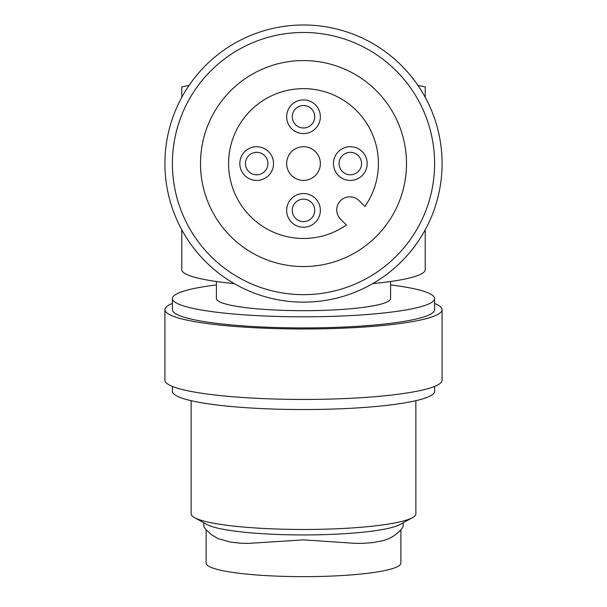 <?xml version="1.0" encoding="UTF-8"?>
<svg xmlns="http://www.w3.org/2000/svg" width="607" height="607" viewBox="0 0 607 607"><rect width="100%" height="100%" fill="white"/><g stroke="black" fill="none" stroke-linecap="round" stroke-linejoin="round"><path stroke-width="0.91" d="M191.137 400.688L191.137 513.826A112.363 15.638 0 0 0 194.513 517.634A112.363 15.638 0 0 0 224.044 524.888A112.363 15.638 0 0 0 381.553 525.078A112.363 15.638 0 0 0 412.487 517.634A112.363 15.638 0 0 0 415.863 513.826L415.863 400.688M203.777 522.771L203.899 526.694L205.705 529.463L211.365 534.623L217.928 538.523L229.59 541.93L240.266 543.212L248.157 543.417L303.5 539.873L354.154 543.28L361.984 543.409L372.774 542.62L383.632 540.496L389.072 538.523L393.662 536.042L398.913 531.846L402.138 528.431L403.101 526.694L403.223 522.771M400.886 529.911L400.886 563.099A97.386 13.551 180 0 1 303.5 576.65A97.386 13.551 180 0 1 211.987 567.735A97.386 13.551 180 0 1 206.114 563.099L206.114 529.911M194.513 517.634L206.775 524.433A99.723 13.878 0 0 0 372.774 531.042A99.723 13.878 0 0 0 400.225 524.433L412.487 517.634M181.774 229.803L181.774 269.675A121.726 16.943 0 0 0 234.249 283.606M425.226 229.803L425.226 269.675A121.726 16.943 180 0 1 372.751 283.606M425.226 97.325L425.226 86.93L417.919 85.375M189.081 85.375L181.774 86.93L181.774 97.325M390.582 281.511L390.582 298.561A87.082 12.117 180 0 1 303.5 310.685A87.082 12.117 180 0 1 252.315 308.371A87.082 12.117 180 0 1 216.418 298.561L216.418 281.511M216.418 284.926A131.089 18.248 0 0 0 172.411 298.561A131.089 18.248 0 0 0 210.804 311.467A131.089 18.248 0 0 0 353.669 315.42A131.089 18.248 0 0 0 434.589 298.561A131.089 18.248 0 0 0 396.196 285.662A131.089 18.248 0 0 0 390.582 284.926M434.589 298.561L434.589 309.691A131.089 18.248 180 0 1 353.669 326.543A131.089 18.248 180 0 1 210.804 322.59A131.089 18.248 180 0 1 172.411 309.691L172.411 298.561M434.589 303.432A138.586 19.287 180 0 1 442.086 309.691A138.586 19.287 180 0 1 358.76 327.378A138.586 19.287 180 0 1 208.99 323.797A138.586 19.287 180 0 1 164.914 309.691A138.586 19.287 180 0 1 172.411 303.432M442.086 309.691L442.086 380.164A138.586 19.287 180 0 1 297.468 399.429A138.586 19.287 180 0 1 208.99 394.269A138.586 19.287 180 0 1 164.914 380.164L164.914 309.691M434.589 386.416L434.589 391.287A131.089 18.248 180 0 1 353.669 408.147A131.089 18.248 180 0 1 210.804 404.194A131.089 18.248 180 0 1 185.385 399.201A131.089 18.248 180 0 1 172.411 391.287L172.411 386.416M442.002 168.405A138.586 138.586 0 0 0 308.333 25.069A138.586 138.586 0 0 0 164.998 158.731A138.586 138.586 0 0 0 298.667 302.066A138.586 138.586 0 0 0 442.002 168.405M252.785 42.68A131.089 131.089 0 0 0 210.804 256.26A131.089 131.089 0 0 0 396.196 256.26A131.089 131.089 0 0 0 252.785 42.68M376.332 236.396A103 103 0 0 0 300.503 60.609A103 103 0 0 0 230.668 236.396A103 103 0 0 0 376.332 236.396M303.5 146.712A16.852 16.852 0 0 0 286.648 163.564A16.852 16.852 0 0 0 303.5 180.423A16.852 16.852 0 0 0 320.352 163.564A16.852 16.852 0 0 0 303.5 146.712M303.5 193.527A16.852 16.852 0 0 0 286.648 210.386A16.852 16.852 0 0 0 303.5 227.238A16.852 16.852 0 0 0 320.352 210.386A16.852 16.852 0 0 0 303.5 193.527M303.5 99.889A16.852 16.852 0 0 0 286.648 116.749A16.852 16.852 0 0 0 303.5 133.601A16.852 16.852 0 0 0 320.352 116.749A16.852 16.852 0 0 0 303.5 99.889M350.322 146.712A16.852 16.852 0 0 0 333.463 163.564A16.852 16.852 0 0 0 350.322 180.423A16.852 16.852 0 0 0 367.174 163.564A16.852 16.852 0 0 0 350.322 146.712M239.826 163.564A16.852 16.852 0 0 0 256.678 180.423A16.852 16.852 0 0 0 273.537 163.564A16.852 16.852 0 0 0 256.678 146.712A16.852 16.852 0 0 0 239.826 163.564M346.385 224.985A74.911 74.911 0 0 1 230.129 178.678A74.911 74.911 0 0 1 318.614 90.193A74.911 74.911 0 0 1 364.921 206.448L359.116 200.644A13.111 13.111 0 0 0 340.58 200.644A13.111 13.111 0 0 0 340.58 219.18L346.385 224.985M303.5 199.149A11.237 11.237 0 0 0 292.263 210.386A11.237 11.237 0 0 0 303.5 221.623A11.237 11.237 0 0 0 314.737 210.386A11.237 11.237 0 0 0 303.5 199.149M303.5 105.512A11.237 11.237 0 0 0 292.263 116.749A11.237 11.237 0 0 0 303.5 127.986A11.237 11.237 0 0 0 314.737 116.749A11.237 11.237 0 0 0 303.5 105.512M350.322 152.327A11.237 11.237 0 0 0 339.085 163.564A11.237 11.237 0 0 0 350.322 174.801A11.237 11.237 0 0 0 361.552 163.564A11.237 11.237 0 0 0 350.322 152.327M256.678 174.801A11.237 11.237 0 0 0 267.915 163.564A11.237 11.237 0 0 0 256.678 152.327A11.237 11.237 0 0 0 245.448 163.564A11.237 11.237 0 0 0 256.678 174.801"/></g></svg>

